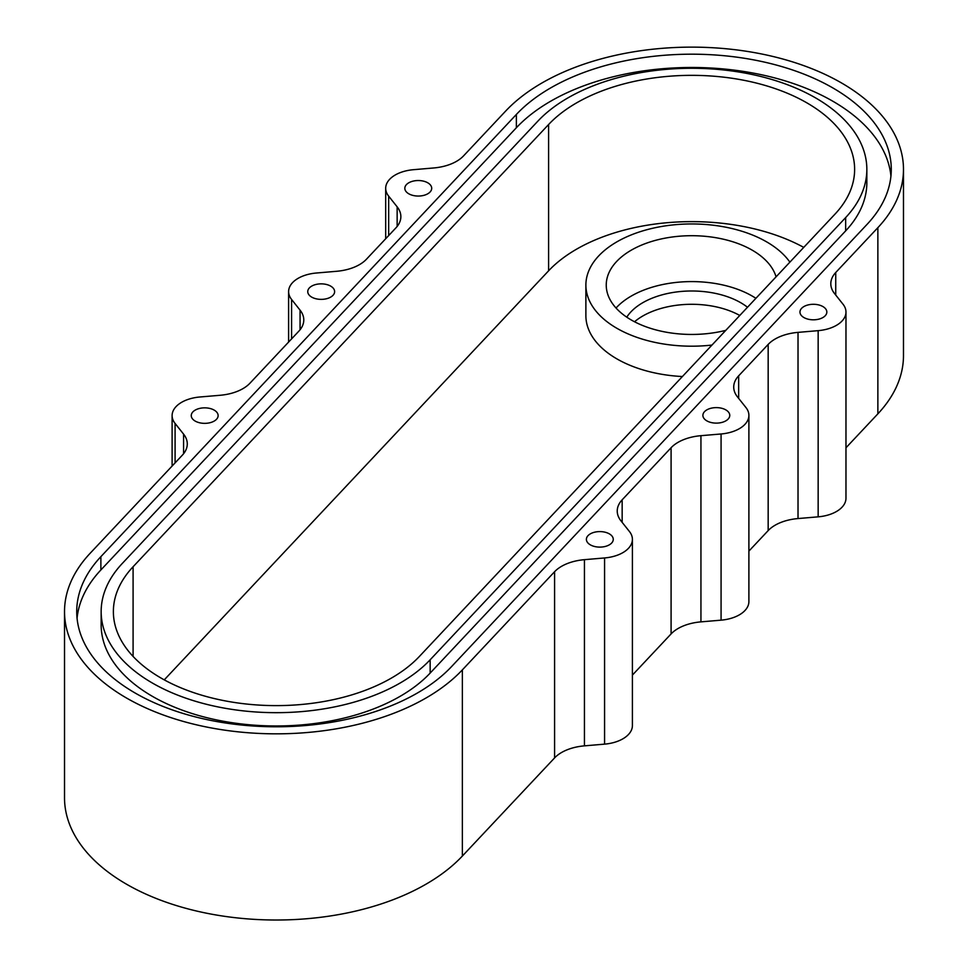 <?xml version="1.0" encoding="UTF-8"?>
<svg xmlns="http://www.w3.org/2000/svg" width="968" height="968" viewBox="0 0 968 968"><rect width="100%" height="100%" fill="white"/><g stroke="black" fill="none" stroke-linecap="round" stroke-linejoin="round"><path stroke-width="1.45" d="M747.49 307.255A69.224 39.966 0 0 0 740.701 302.694A69.224 39.966 0 0 0 626.78 317.165M739.77 315.471A69.224 39.966 0 0 0 634.536 321.763M776.058 276.848A85.511 49.368 0 0 0 752.209 250.167A85.511 49.368 0 0 0 659.026 239.459A85.511 49.368 0 0 0 606.246 285.076A85.511 49.368 0 0 0 631.281 319.984A85.511 49.368 0 0 0 725.782 330.366M755.899 298.313A85.511 49.368 0 0 0 752.209 296.051A85.511 49.368 0 0 0 616.035 308.018M789.888 262.147A105.863 61.117 0 0 0 766.608 241.855A105.863 61.117 0 0 0 651.234 228.605A105.863 61.117 0 0 0 585.882 285.076A105.863 61.117 0 0 0 616.894 328.297A105.863 61.117 0 0 0 711.964 345.068M585.882 285.076L585.882 315.665A105.863 61.117 0 0 0 616.894 358.886A105.863 61.117 0 0 0 682.392 376.54M834.912 214.218A162.878 94.029 0 0 0 854.623 169.376A162.878 94.029 0 0 0 806.925 102.886A162.878 94.029 0 0 0 548.59 124.533L133.088 566.752A162.878 94.029 0 0 0 113.377 611.582A162.878 94.029 0 0 0 236.192 702.732A162.878 94.029 0 0 0 419.41 656.425L834.912 214.218M101.156 611.582L101.156 624.88A175.087 101.083 0 0 0 152.448 696.367A175.087 101.083 0 0 0 430.155 673.087L845.657 230.88A175.087 101.083 0 0 0 866.844 182.674L866.844 169.376A175.087 101.083 0 0 0 734.821 71.39A175.087 101.083 0 0 0 537.845 121.169L122.343 563.388A175.087 101.083 0 0 0 101.156 611.582A175.087 101.083 0 0 0 152.448 683.069A175.087 101.083 0 0 0 430.155 659.789L845.657 217.582A175.087 101.083 0 0 0 866.844 169.376M135.169 693.04A199.517 115.192 0 0 0 451.632 666.516L867.122 224.298A199.517 115.192 0 0 0 891.274 169.376A199.517 115.192 0 0 0 740.822 57.729A199.517 115.192 0 0 0 516.367 114.454L100.878 556.66A199.517 115.192 0 0 0 76.726 611.582A199.517 115.192 0 0 0 135.169 693.04M214.194 410.117A13.443 7.756 0 0 0 199.553 408.435A13.443 7.756 0 0 0 191.253 415.599A13.443 7.756 0 0 0 195.185 421.08A13.443 7.756 0 0 0 209.838 422.762A13.443 7.756 0 0 0 218.127 415.599A13.443 7.756 0 0 0 214.194 410.117M330.693 286.129A13.443 7.756 0 0 0 316.04 284.447A13.443 7.756 0 0 0 307.751 291.61A13.443 7.756 0 0 0 311.684 297.103A13.443 7.756 0 0 0 326.325 298.785A13.443 7.756 0 0 0 334.625 291.61A13.443 7.756 0 0 0 330.693 286.129M427.771 182.807A13.443 7.756 0 0 0 413.118 181.125A13.443 7.756 0 0 0 404.83 188.3A13.443 7.756 0 0 0 408.762 193.781A13.443 7.756 0 0 0 423.403 195.463A13.443 7.756 0 0 0 431.704 188.3A13.443 7.756 0 0 0 427.771 182.807M609.332 533.864A13.443 7.756 0 0 0 594.691 532.182A13.443 7.756 0 0 0 586.39 539.357A13.443 7.756 0 0 0 590.323 544.839A13.443 7.756 0 0 0 604.964 546.521A13.443 7.756 0 0 0 613.264 539.357A13.443 7.756 0 0 0 609.332 533.864M725.818 409.887A13.443 7.756 0 0 0 711.178 408.206A13.443 7.756 0 0 0 702.889 415.369A13.443 7.756 0 0 0 706.821 420.85A13.443 7.756 0 0 0 721.462 422.532A13.443 7.756 0 0 0 729.763 415.369A13.443 7.756 0 0 0 725.818 409.887M822.909 306.566A13.443 7.756 0 0 0 808.256 304.884A13.443 7.756 0 0 0 799.967 312.047A13.443 7.756 0 0 0 803.9 317.54A13.443 7.756 0 0 0 818.541 319.222A13.443 7.756 0 0 0 826.841 312.047A13.443 7.756 0 0 0 822.909 306.566M841.47 82.933A211.738 122.246 0 0 0 505.635 111.09L463.503 155.933A40.716 23.51 180 0 1 433.652 167.972L413.517 169.69A32.573 18.803 0 0 0 385.688 188.3A32.573 18.803 0 0 0 388.664 196.141L397.146 206.825A40.716 23.51 180 0 1 400.861 216.626A40.716 23.51 180 0 1 395.936 227.843L366.424 259.243A40.716 23.51 180 0 1 336.574 271.294L316.427 273.012A32.573 18.803 0 0 0 288.609 291.61A32.573 18.803 0 0 0 291.586 299.463L300.068 310.147A40.716 23.51 180 0 1 303.783 319.948A40.716 23.51 180 0 1 298.858 331.153L249.925 383.231A40.716 23.51 180 0 1 220.075 395.283L199.94 396.989A32.573 18.803 0 0 0 172.11 415.599A32.573 18.803 0 0 0 175.087 423.439L183.581 434.124A40.716 23.51 180 0 1 187.284 443.937A40.716 23.51 180 0 1 182.359 455.141L90.133 553.297A211.738 122.246 0 0 0 64.517 611.582A211.738 122.246 0 0 0 224.165 730.078A211.738 122.246 0 0 0 462.365 669.88L554.591 571.725A40.716 23.51 180 0 1 584.442 559.673L604.577 557.955A32.573 18.803 0 0 0 632.406 539.357A32.573 18.803 0 0 0 629.43 531.505L620.936 520.82A40.716 23.51 180 0 1 617.233 511.019A40.716 23.51 180 0 1 622.158 499.815L671.09 447.736A40.716 23.51 180 0 1 700.941 435.685L721.075 433.979A32.573 18.803 0 0 0 748.893 415.369A32.573 18.803 0 0 0 745.929 407.528L737.435 396.844A40.716 23.51 180 0 1 733.72 387.043A40.716 23.51 180 0 1 738.657 375.826L768.168 344.414A40.716 23.51 180 0 1 798.019 332.375L818.154 330.657A32.573 18.803 0 0 0 845.971 312.047A32.573 18.803 0 0 0 843.007 304.206L834.513 293.522A40.716 23.51 180 0 1 830.81 283.721A40.716 23.51 180 0 1 835.735 272.504L877.867 227.661A211.738 122.246 0 0 0 903.483 169.376A211.738 122.246 0 0 0 841.47 82.933M748.893 551.107L768.168 530.597L768.168 344.414M632.406 675.095L671.09 633.919L671.09 447.736M64.517 611.582L64.517 797.765A211.738 122.246 0 0 0 224.165 916.26A211.738 122.246 0 0 0 462.365 856.051L554.591 757.908L554.591 571.725M845.971 447.785L877.867 413.844A211.738 122.246 0 0 0 903.483 355.559L903.483 169.376M845.971 312.047L845.971 498.23A32.573 18.803 180 0 1 818.154 516.839L798.019 518.558A40.716 23.51 0 0 0 768.168 530.597M748.893 415.369L748.893 601.551A32.573 18.803 180 0 1 721.075 620.161L700.941 621.867A40.716 23.51 0 0 0 671.09 633.919M632.406 539.357L632.406 725.54A32.573 18.803 180 0 1 604.577 744.138L584.442 745.856A40.716 23.51 0 0 0 554.591 757.908M890.935 176.031A199.517 115.192 0 0 0 735.22 70.253A199.517 115.192 0 0 0 516.367 127.752L100.878 569.958A199.517 115.192 0 0 0 77.065 618.237M803.742 247.384A162.878 94.029 0 0 0 548.59 270.822L164.257 679.863M738.657 375.826L738.657 398.368M622.158 499.815L622.158 522.357M462.365 669.88L462.365 856.051M877.867 227.661L877.867 413.844M835.735 272.504L835.735 295.058M175.087 462.885L175.087 423.439M183.581 453.738L183.581 434.124M604.577 744.138L604.577 557.955M584.442 559.673L584.442 745.856M388.664 235.587L388.664 196.141M397.146 226.439L397.146 206.825M291.586 338.897L291.586 299.463M300.068 329.749L300.068 310.147M721.075 620.161L721.075 433.979M700.941 435.685L700.941 621.867M818.154 516.839L818.154 330.657M798.019 332.375L798.019 518.558M100.878 569.958L100.878 556.66M516.367 127.752L516.367 114.454M845.657 230.88L845.657 217.582M430.155 673.087L430.155 659.789M548.59 124.533L548.59 270.822M133.088 566.752L133.088 656.425M172.11 466.044L172.11 415.599M385.688 238.745L385.688 188.3M288.609 342.055L288.609 291.61"/></g></svg>
